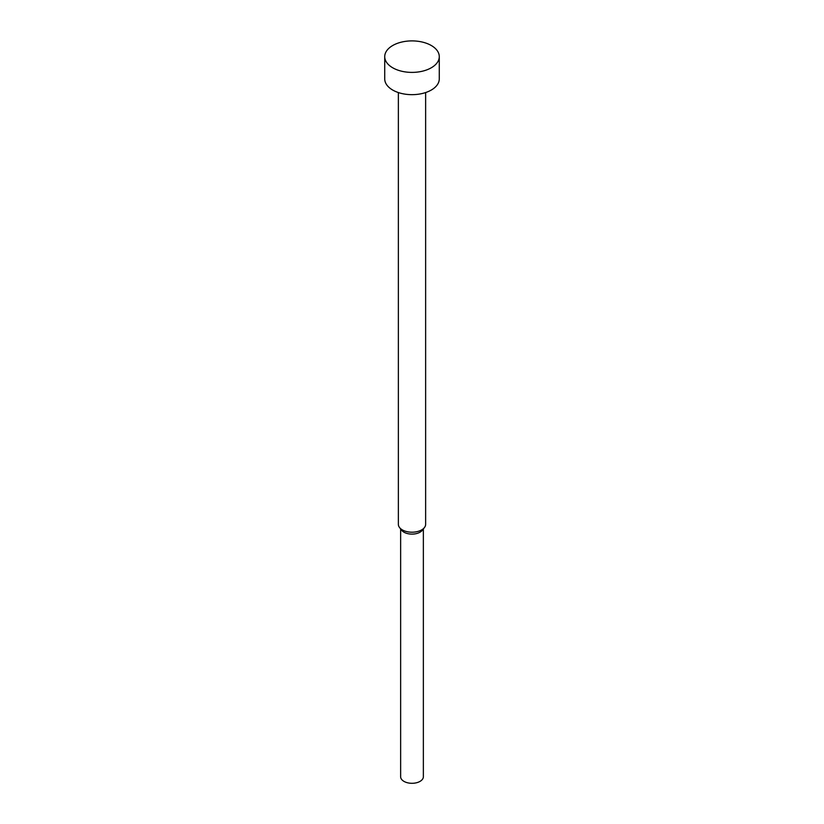 <?xml version="1.0" encoding="UTF-8"?>
<svg xmlns="http://www.w3.org/2000/svg" width="824" height="824" viewBox="0 0 824 824"><rect width="100%" height="100%" fill="white"/><g stroke="black" fill="none" stroke-linecap="round" stroke-linejoin="round"><path stroke-width="1.24" d="M384.726 56.65L384.726 78.919A27.274 15.749 0 0 0 392.708 90.053A27.274 15.749 0 0 0 422.434 93.462A27.274 15.749 0 0 0 439.274 78.919L439.274 56.65A27.274 15.749 0 0 0 431.292 45.505A27.274 15.749 0 0 0 401.566 42.096A27.274 15.749 0 0 0 384.726 56.65A27.274 15.749 0 0 0 392.708 67.784A27.274 15.749 0 0 0 422.434 71.194A27.274 15.749 0 0 0 439.274 56.65M398.363 92.556L398.363 524.332A13.637 7.869 0 0 0 399.547 527.545A13.637 7.869 0 0 0 402.359 529.904A13.637 7.869 0 0 0 424.453 527.545A13.637 7.869 0 0 0 425.637 524.332L425.637 92.556M399.547 527.545L401.628 530.223A11.361 6.561 0 0 0 403.966 532.191A11.361 6.561 0 0 0 422.372 530.223L424.453 527.545M400.639 528.946L400.639 776.733A11.361 6.561 0 0 0 403.966 781.379A11.361 6.561 0 0 0 416.347 782.8A11.361 6.561 0 0 0 423.361 776.733L423.361 528.946"/></g></svg>
